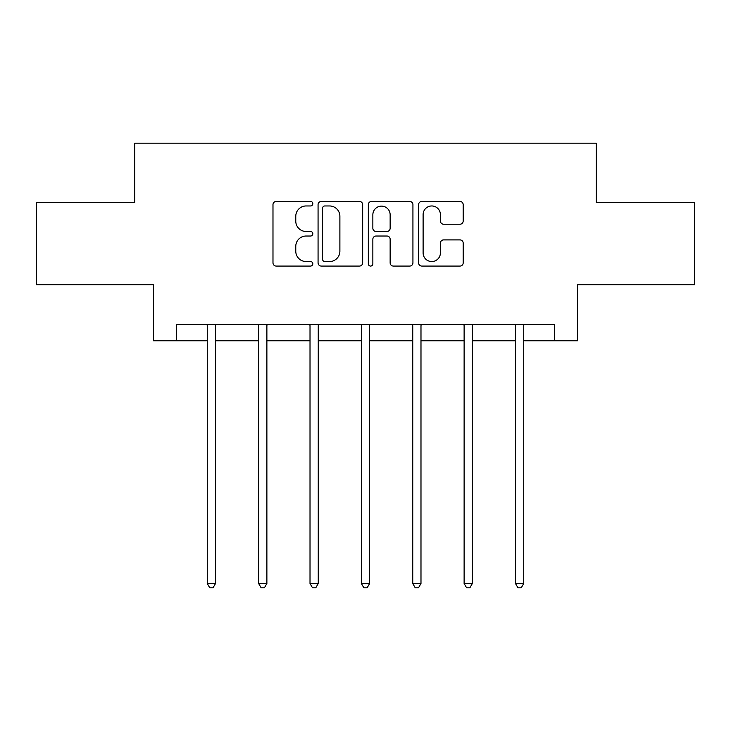 <?xml version="1.0" encoding="UTF-8"?>
<svg xmlns="http://www.w3.org/2000/svg" width="731" height="731" viewBox="0 0 731 731"><rect width="100%" height="100%" fill="white"/><g stroke="black" fill="none" stroke-linecap="round" stroke-linejoin="round"><path stroke-width="1.1" d="M312.813 203.693A2.266 2.266 0 0 0 310.556 201.436L276.217 201.436A3.235 3.235 0 0 0 272.983 204.671L272.983 262.84A3.235 3.235 0 0 0 276.217 266.075L310.556 266.075A2.266 2.266 0 0 0 312.813 263.818A2.266 2.266 0 0 0 310.556 261.552L306.106 261.552A10.344 10.344 0 0 1 295.772 251.208L295.772 246.356A10.344 10.344 0 0 1 306.106 236.022L310.556 236.022A2.266 2.266 0 0 0 312.813 233.756A2.266 2.266 0 0 0 310.556 231.489L306.106 231.489A10.344 10.344 0 0 1 295.772 221.146L295.772 216.303A10.344 10.344 0 0 1 306.106 205.959L310.556 205.959A2.266 2.266 0 0 0 312.813 203.693M459.954 224.225A3.235 3.235 0 0 0 463.189 220.99L463.189 204.671A3.235 3.235 0 0 0 459.954 201.436L421.824 201.436A3.235 3.235 0 0 0 418.589 204.671L418.589 262.84A3.235 3.235 0 0 0 421.824 266.075L459.954 266.075A3.235 3.235 0 0 0 463.189 262.84L463.189 243.131A3.235 3.235 0 0 0 459.954 239.896L443.635 239.896A3.235 3.235 0 0 0 440.4 243.131L440.4 252.908A8.644 8.644 0 0 1 431.756 261.552A8.644 8.644 0 0 1 423.112 252.908L423.112 214.603A8.644 8.644 0 0 1 431.756 205.959A8.644 8.644 0 0 1 440.4 214.603L440.4 220.99A3.235 3.235 0 0 0 443.635 224.225L459.954 224.225M176.491 340.774L176.491 324.308L554.509 324.308L554.509 340.774L577.554 340.774L577.554 284.798L694.45 284.798L694.45 202.478L596.322 202.478L596.322 143.203L134.678 143.203L134.678 202.478L36.55 202.478L36.55 284.798L153.446 284.798L153.446 340.774L207.284 340.774M362.667 204.671A3.235 3.235 0 0 0 359.442 201.436L321.302 201.436A3.235 3.235 0 0 0 318.067 204.671L318.067 262.84A3.235 3.235 0 0 0 321.302 266.075L359.442 266.075A3.235 3.235 0 0 0 362.667 262.84L362.667 204.671M371.558 201.436L409.698 201.436A3.235 3.235 0 0 1 412.933 204.671L412.933 262.84A3.235 3.235 0 0 1 409.698 266.075L393.379 266.075A3.235 3.235 0 0 1 390.144 262.84L390.144 239.247A3.235 3.235 0 0 0 386.909 236.022L376.081 236.022A3.235 3.235 0 0 0 372.856 239.247L372.856 263.818A2.266 2.266 0 0 1 370.59 266.075A2.266 2.266 0 0 1 368.333 263.818L368.333 204.671A3.235 3.235 0 0 1 371.558 201.436M215.517 340.774L258.646 340.774M266.879 340.774L310.017 340.774M318.25 340.774L361.388 340.774M369.612 340.774L412.75 340.774M420.983 340.774L464.121 340.774M472.354 340.774L515.483 340.774M523.716 340.774L554.509 340.774M324.856 205.959A2.266 2.266 0 0 0 322.59 208.225L322.59 259.286A2.266 2.266 0 0 0 324.856 261.552L329.544 261.552A10.344 10.344 0 0 0 339.888 251.208L339.888 216.303A10.344 10.344 0 0 0 329.544 205.959L324.856 205.959M390.144 214.768A8.644 8.644 0 0 0 381.5 206.124A8.644 8.644 0 0 0 372.856 214.768L372.856 228.264A3.235 3.235 0 0 0 376.081 231.489L386.909 231.489A3.235 3.235 0 0 0 390.144 228.264L390.144 214.768M215.947 324.308L215.755 324.792A3.289 3.289 0 0 0 215.517 326.017L215.517 583.512L207.284 583.512L207.284 326.017A3.289 3.289 0 0 0 207.047 324.792L206.846 324.308M215.517 583.512L213.041 587.797L209.751 587.797L207.284 583.512M267.318 324.308L267.117 324.792A3.289 3.289 0 0 0 266.879 326.017L266.879 583.512L258.646 583.512L258.646 326.017A3.289 3.289 0 0 0 258.409 324.792L258.217 324.308M266.879 583.512L264.412 587.797L261.122 587.797L258.646 583.512M318.679 324.308L318.488 324.792A3.289 3.289 0 0 0 318.25 326.017L318.25 583.512L310.017 583.512L310.017 326.017A3.289 3.289 0 0 0 309.78 324.792L309.588 324.308M318.25 583.512L315.783 587.797L312.484 587.797L310.017 583.512M370.05 324.308L369.859 324.792A3.289 3.289 0 0 0 369.612 326.017L369.612 583.512L361.388 583.512L361.388 326.017A3.289 3.289 0 0 0 361.141 324.792L360.95 324.308M369.612 583.512L367.145 587.797L363.855 587.797L361.388 583.512M421.412 324.308L421.22 324.792A3.289 3.289 0 0 0 420.983 326.017L420.983 583.512L412.75 583.512L412.75 326.017A3.289 3.289 0 0 0 412.512 324.792L412.321 324.308M420.983 583.512L418.516 587.797L415.217 587.797L412.75 583.512M472.783 324.308L472.591 324.792A3.289 3.289 0 0 0 472.354 326.017L472.354 583.512L464.121 583.512L464.121 326.017A3.289 3.289 0 0 0 463.883 324.792L463.682 324.308M472.354 583.512L469.878 587.797L466.588 587.797L464.121 583.512M524.154 324.308L523.953 324.792A3.289 3.289 0 0 0 523.716 326.017L523.716 583.512L515.483 583.512L515.483 326.017A3.289 3.289 0 0 0 515.245 324.792L515.053 324.308M523.716 583.512L521.249 587.797L517.959 587.797L515.483 583.512"/></g></svg>
